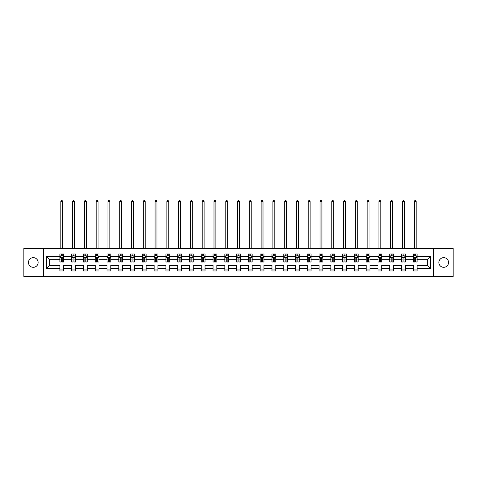 <?xml version="1.0" encoding="UTF-8"?>
<svg xmlns="http://www.w3.org/2000/svg" width="477" height="477" viewBox="0 0 477 477"><rect width="100%" height="100%" fill="white"/><g stroke="black" fill="none" stroke-linecap="round" stroke-linejoin="round"><path stroke-width="0.72" d="M443.711 257.646A4.836 4.836 0 0 0 438.876 262.481A4.836 4.836 0 0 0 443.711 267.317A4.836 4.836 0 0 0 448.541 262.481A4.836 4.836 0 0 0 443.711 257.646M33.289 257.646A4.836 4.836 0 0 0 28.459 262.481A4.836 4.836 0 0 0 33.289 267.317A4.836 4.836 0 0 0 38.124 262.481A4.836 4.836 0 0 0 33.289 257.646M433.402 248.505L23.85 248.505L23.85 276.451L453.15 276.451L453.15 248.505L433.402 248.505L433.402 276.451M417.125 268.45L417.125 265.272L427.32 265.272L430.492 268.45L417.125 268.45L417.125 270.978L413.344 270.978L413.344 268.45L405.343 268.45L405.343 270.978L401.562 270.978L401.562 268.45L393.561 268.45L393.561 270.978L389.781 270.978L389.781 268.45L381.779 268.45L381.779 270.978L377.999 270.978L377.999 268.45L369.991 268.45L369.991 270.978L366.217 270.978L366.217 268.45L358.209 268.45L358.209 270.978L354.435 270.978L354.435 268.45L346.427 268.45L346.427 270.978L342.653 270.978L342.653 268.45L334.645 268.45L334.645 270.978L330.871 270.978L330.871 268.45L322.863 268.45L322.863 270.978L319.089 270.978L319.089 268.45L311.082 268.45L311.082 270.978L307.307 270.978L307.307 268.45L299.3 268.45L299.3 270.978L295.525 270.978L295.525 268.45L287.518 268.45L287.518 270.978L283.743 270.978L283.743 268.45L275.736 268.45L275.736 270.978L271.962 270.978L271.962 268.45L263.954 268.45L263.954 270.978L260.174 270.978L260.174 268.45L252.172 268.45L252.172 270.978L248.392 270.978L248.392 268.45L240.39 268.45L240.39 270.978L236.61 270.978L236.61 268.45L228.608 268.45L228.608 270.978L224.828 270.978L224.828 268.45L216.826 268.45L216.826 270.978L213.046 270.978L213.046 268.45L205.038 268.45L205.038 270.978L201.264 270.978L201.264 268.45L193.257 268.45L193.257 270.978L189.482 270.978L189.482 268.45L181.475 268.45L181.475 270.978L177.7 270.978L177.7 268.45L169.693 268.45L169.693 270.978L165.918 270.978L165.918 268.45L157.911 268.45L157.911 270.978L154.137 270.978L154.137 268.45L146.129 268.45L146.129 270.978L142.355 270.978L142.355 268.45L134.347 268.45L134.347 270.978L130.573 270.978L130.573 268.45L122.565 268.45L122.565 270.978L118.791 270.978L118.791 268.45L110.783 268.45L110.783 270.978L107.009 270.978L107.009 268.45L99.001 268.45L99.001 270.978L95.221 270.978L95.221 268.45L87.219 268.45L87.219 270.978L83.439 270.978L83.439 268.45L75.438 268.45L75.438 270.978L71.657 270.978L71.657 268.45L63.656 268.45L63.656 270.978L59.875 270.978L59.875 268.45L46.507 268.45L46.507 256.513L59.875 256.513L59.875 253.985L63.656 253.985L63.656 256.513L71.657 256.513L71.657 253.985L75.438 253.985L75.438 256.513L83.439 256.513L83.439 253.985L87.219 253.985L87.219 256.513L95.221 256.513L95.221 253.985L99.001 253.985L99.001 256.513L107.009 256.513L107.009 253.985L110.783 253.985L110.783 256.513L118.791 256.513L118.791 253.985L122.565 253.985L122.565 256.513L130.573 256.513L130.573 253.985L134.347 253.985L134.347 256.513L142.355 256.513L142.355 253.985L146.129 253.985L146.129 256.513L154.137 256.513L154.137 253.985L157.911 253.985L157.911 256.513L165.918 256.513L165.918 253.985L169.693 253.985L169.693 256.513L177.7 256.513L177.7 253.985L181.475 253.985L181.475 256.513L189.482 256.513L189.482 253.985L193.257 253.985L193.257 256.513L201.264 256.513L201.264 253.985L205.038 253.985L205.038 256.513L213.046 256.513L213.046 253.985L216.826 253.985L216.826 256.513L224.828 256.513L224.828 253.985L228.608 253.985L228.608 256.513L236.61 256.513L236.61 253.985L240.39 253.985L240.39 256.513L248.392 256.513L248.392 253.985L252.172 253.985L252.172 256.513L260.174 256.513L260.174 253.985L263.954 253.985L263.954 256.513L271.962 256.513L271.962 253.985L275.736 253.985L275.736 256.513L283.743 256.513L283.743 253.985L287.518 253.985L287.518 256.513L295.525 256.513L295.525 253.985L299.3 253.985L299.3 256.513L307.307 256.513L307.307 253.985L311.082 253.985L311.082 256.513L319.089 256.513L319.089 253.985L322.863 253.985L322.863 256.513L330.871 256.513L330.871 253.985L334.645 253.985L334.645 256.513L342.653 256.513L342.653 253.985L346.427 253.985L346.427 256.513L354.435 256.513L354.435 253.985L358.209 253.985L358.209 256.513L366.217 256.513L366.217 253.985L369.991 253.985L369.991 256.513L377.999 256.513L377.999 253.985L381.779 253.985L381.779 256.513L389.781 256.513L389.781 253.985L393.561 253.985L393.561 256.513L401.562 256.513L401.562 253.985L405.343 253.985L405.343 256.513L413.344 256.513L413.344 253.985L417.125 253.985L417.125 256.513L430.492 256.513L430.492 268.45M43.598 276.451L43.598 248.505M413.344 256.513L413.344 259.685L405.343 259.685L405.343 256.513M405.343 268.45L405.343 265.272L413.344 265.272L413.344 268.45M401.562 256.513L401.562 259.685L393.561 259.685L393.561 256.513M393.561 268.45L393.561 265.272L401.562 265.272L401.562 268.45M389.781 256.513L389.781 259.685L381.779 259.685L381.779 256.513M381.779 268.45L381.779 265.272L389.781 265.272L389.781 268.45M377.999 256.513L377.999 259.685L369.991 259.685L369.991 256.513M369.991 268.45L369.991 265.272L377.999 265.272L377.999 268.45M366.217 256.513L366.217 259.685L358.209 259.685L358.209 256.513M358.209 268.45L358.209 265.272L366.217 265.272L366.217 268.45M354.435 256.513L354.435 259.685L346.427 259.685L346.427 256.513M346.427 268.45L346.427 265.272L354.435 265.272L354.435 268.45M342.653 256.513L342.653 259.685L334.645 259.685L334.645 256.513M334.645 268.45L334.645 265.272L342.653 265.272L342.653 268.45M330.871 256.513L330.871 259.685L322.863 259.685L322.863 256.513M322.863 268.45L322.863 265.272L330.871 265.272L330.871 268.45M319.089 256.513L319.089 259.685L311.082 259.685L311.082 256.513M311.082 268.45L311.082 265.272L319.089 265.272L319.089 268.45M307.307 256.513L307.307 259.685L299.3 259.685L299.3 256.513M299.3 268.45L299.3 265.272L307.307 265.272L307.307 268.45M295.525 256.513L295.525 259.685L287.518 259.685L287.518 256.513M287.518 268.45L287.518 265.272L295.525 265.272L295.525 268.45M283.743 256.513L283.743 259.685L275.736 259.685L275.736 256.513M275.736 268.45L275.736 265.272L283.743 265.272L283.743 268.45M271.962 256.513L271.962 259.685L263.954 259.685L263.954 256.513M263.954 268.45L263.954 265.272L271.962 265.272L271.962 268.45M260.174 256.513L260.174 259.685L252.172 259.685L252.172 256.513M252.172 268.45L252.172 265.272L260.174 265.272L260.174 268.45M248.392 256.513L248.392 259.685L240.39 259.685L240.39 256.513M240.39 268.45L240.39 265.272L248.392 265.272L248.392 268.45M236.61 256.513L236.61 259.685L228.608 259.685L228.608 256.513M228.608 268.45L228.608 265.272L236.61 265.272L236.61 268.45M224.828 256.513L224.828 259.685L216.826 259.685L216.826 256.513M216.826 268.45L216.826 265.272L224.828 265.272L224.828 268.45M213.046 256.513L213.046 259.685L205.038 259.685L205.038 256.513M205.038 268.45L205.038 265.272L213.046 265.272L213.046 268.45M201.264 256.513L201.264 259.685L193.257 259.685L193.257 256.513M193.257 268.45L193.257 265.272L201.264 265.272L201.264 268.45M189.482 256.513L189.482 259.685L181.475 259.685L181.475 256.513M181.475 268.45L181.475 265.272L189.482 265.272L189.482 268.45M177.7 256.513L177.7 259.685L169.693 259.685L169.693 256.513M169.693 268.45L169.693 265.272L177.7 265.272L177.7 268.45M165.918 256.513L165.918 259.685L157.911 259.685L157.911 256.513M157.911 268.45L157.911 265.272L165.918 265.272L165.918 268.45M154.137 256.513L154.137 259.685L146.129 259.685L146.129 256.513M146.129 268.45L146.129 265.272L154.137 265.272L154.137 268.45M142.355 256.513L142.355 259.685L134.347 259.685L134.347 256.513M134.347 268.45L134.347 265.272L142.355 265.272L142.355 268.45M130.573 256.513L130.573 259.685L122.565 259.685L122.565 256.513M122.565 268.45L122.565 265.272L130.573 265.272L130.573 268.45M118.791 256.513L118.791 259.685L110.783 259.685L110.783 256.513M110.783 268.45L110.783 265.272L118.791 265.272L118.791 268.45M107.009 256.513L107.009 259.685L99.001 259.685L99.001 256.513M99.001 268.45L99.001 265.272L107.009 265.272L107.009 268.45M95.221 256.513L95.221 259.685L87.219 259.685L87.219 256.513M87.219 268.45L87.219 265.272L95.221 265.272L95.221 268.45M83.439 256.513L83.439 259.685L75.438 259.685L75.438 256.513M75.438 268.45L75.438 265.272L83.439 265.272L83.439 268.45M71.657 256.513L71.657 259.685L63.656 259.685L63.656 256.513M63.656 268.45L63.656 265.272L71.657 265.272L71.657 268.45M59.875 256.513L59.875 259.685L49.68 259.685L49.68 265.272L59.875 265.272L59.875 268.45M46.507 256.513L49.68 259.685M427.32 265.272L427.32 259.685L417.125 259.685L417.125 256.513M414.781 255.869L415.688 255.869M402.999 255.869L403.906 255.869M391.218 255.869L392.124 255.869M379.436 255.869L380.342 255.869M367.654 255.869L368.56 255.869M355.872 255.869L356.778 255.869M344.09 255.869L344.996 255.869M332.308 255.869L333.214 255.869M320.526 255.869L321.432 255.869M308.738 255.869L309.645 255.869M296.956 255.869L297.863 255.869M285.174 255.869L286.081 255.869M273.393 255.869L274.299 255.869M261.611 255.869L262.517 255.869M249.829 255.869L250.735 255.869M238.047 255.869L238.953 255.869M226.265 255.869L227.171 255.869M214.483 255.869L215.389 255.869M202.701 255.869L203.607 255.869M190.919 255.869L191.826 255.869M179.137 255.869L180.044 255.869M167.355 255.869L168.262 255.869M155.568 255.869L156.474 255.869M143.786 255.869L144.692 255.869M132.004 255.869L132.91 255.869M120.222 255.869L121.128 255.869M108.44 255.869L109.346 255.869M96.658 255.869L97.564 255.869M84.876 255.869L85.782 255.869M73.094 255.869L74.001 255.869M61.312 255.869L62.219 255.869M59.875 269.088L63.656 269.088M71.657 269.088L75.438 269.088M83.439 269.088L87.219 269.088M95.221 269.088L99.001 269.088M107.009 269.088L110.783 269.088M118.791 269.088L122.565 269.088M130.573 269.088L134.347 269.088M142.355 269.088L146.129 269.088M154.137 269.088L157.911 269.088M165.918 269.088L169.693 269.088M177.7 269.088L181.475 269.088M189.482 269.088L193.257 269.088M201.264 269.088L205.038 269.088M213.046 269.088L216.826 269.088M224.828 269.088L228.608 269.088M236.61 269.088L240.39 269.088M248.392 269.088L252.172 269.088M260.174 269.088L263.954 269.088M271.962 269.088L275.736 269.088M283.743 269.088L287.518 269.088M295.525 269.088L299.3 269.088M307.307 269.088L311.082 269.088M319.089 269.088L322.863 269.088M330.871 269.088L334.645 269.088M342.653 269.088L346.427 269.088M354.435 269.088L358.209 269.088M366.217 269.088L369.991 269.088M377.999 269.088L381.779 269.088M389.781 269.088L393.561 269.088M401.562 269.088L405.343 269.088M413.344 269.088L417.125 269.088M49.68 265.272L46.507 268.45M430.492 256.513L427.32 259.685M62.219 254.962L61.312 254.962M60.585 256L59.875 256L59.875 253.985L61.312 253.985L61.312 255.91M59.875 261.08L59.875 262.028L61.312 262.028L61.312 261.08L59.875 261.08L59.875 259.685M63.656 259.685L63.656 262.028L62.219 262.028L62.219 257.985L61.312 257.985L61.312 261.08M62.946 256L63.656 256L63.656 253.985L62.219 253.985L62.219 255.91M63.656 257.419L62.898 255.91L60.633 255.91L59.875 257.419M62.708 248.505L62.708 201.527L60.823 201.527L60.823 248.505M60.823 201.527L61.39 200.549L62.141 200.549L62.708 201.527M74.001 254.962L73.094 254.962M72.367 256L71.657 256L71.657 253.985L73.094 253.985L73.094 255.91M71.657 261.08L71.657 262.028L73.094 262.028L73.094 261.08L71.657 261.08L71.657 259.685M75.438 259.685L75.438 262.028L74.001 262.028L74.001 257.985L73.094 257.985L73.094 261.08M74.728 256L75.438 256L75.438 253.985L74.001 253.985L74.001 255.91M75.438 257.419L74.68 255.91L72.415 255.91L71.657 257.419M74.49 248.505L74.49 201.527L72.605 201.527L72.605 248.505M72.605 201.527L73.172 200.549L73.923 200.549L74.49 201.527M85.782 254.962L84.876 254.962M84.149 256L83.439 256L83.439 253.985L84.876 253.985L84.876 255.91M83.439 261.08L83.439 262.028L84.876 262.028L84.876 261.08L83.439 261.08L83.439 259.685M87.219 259.685L87.219 262.028L85.782 262.028L85.782 257.985L84.876 257.985L84.876 261.08M86.51 256L87.219 256L87.219 253.985L85.782 253.985L85.782 255.91M87.219 257.419L86.462 255.91L84.196 255.91L83.439 257.419M86.271 248.505L86.271 201.527L84.387 201.527L84.387 248.505M84.387 201.527L84.954 200.549L85.705 200.549L86.271 201.527M97.564 254.962L96.658 254.962M95.937 256L95.221 256L95.221 253.985L96.658 253.985L96.658 255.91M95.221 261.08L95.221 262.028L96.658 262.028L96.658 261.08L95.221 261.08L95.221 259.685M99.001 259.685L99.001 262.028L97.564 262.028L97.564 257.985L96.658 257.985L96.658 261.08M98.292 256L99.001 256L99.001 253.985L97.564 253.985L97.564 255.91M99.001 257.419L98.244 255.91L95.978 255.91L95.221 257.419M98.053 248.505L98.053 201.527L96.169 201.527L96.169 248.505M96.169 201.527L96.736 200.549L97.487 200.549L98.053 201.527M109.346 254.962L108.44 254.962M107.719 256L107.009 256L107.009 253.985L108.44 253.985L108.44 255.91M107.009 261.08L107.009 262.028L108.44 262.028L108.44 261.08L107.009 261.08L107.009 259.685M110.783 259.685L110.783 262.028L109.346 262.028L109.346 257.985L108.44 257.985L108.44 261.08M110.074 256L110.783 256L110.783 253.985L109.346 253.985L109.346 255.91M110.783 257.419L110.026 255.91L107.76 255.91L107.009 257.419M109.841 248.505L109.841 201.527L107.951 201.527L107.951 248.505M107.951 201.527L108.517 200.549L109.275 200.549L109.841 201.527M121.128 254.962L120.222 254.962M119.5 256L118.791 256L118.791 253.985L120.222 253.985L120.222 255.91M118.791 261.08L118.791 262.028L120.222 262.028L120.222 261.08L118.791 261.08L118.791 259.685M122.565 259.685L122.565 262.028L121.128 262.028L121.128 257.985L120.222 257.985L120.222 261.08M121.856 256L122.565 256L122.565 253.985L121.128 253.985L121.128 255.91M122.565 257.419L121.808 255.91L119.542 255.91L118.791 257.419M121.623 248.505L121.623 201.527L119.733 201.527L119.733 248.505M119.733 201.527L120.299 200.549L121.057 200.549L121.623 201.527M132.91 254.962L132.004 254.962M131.282 256L130.573 256L130.573 253.985L132.004 253.985L132.004 255.91M130.573 261.08L130.573 262.028L132.004 262.028L132.004 261.08L130.573 261.08L130.573 259.685M134.347 259.685L134.347 262.028L132.91 262.028L132.91 257.985L132.004 257.985L132.004 261.08M133.638 256L134.347 256L134.347 253.985L132.91 253.985L132.91 255.91M134.347 257.419L133.59 255.91L131.324 255.91L130.573 257.419M133.405 248.505L133.405 201.527L131.515 201.527L131.515 248.505M131.515 201.527L132.081 200.549L132.839 200.549L133.405 201.527M144.692 254.962L143.786 254.962M143.064 256L142.355 256L142.355 253.985L143.786 253.985L143.786 255.91M142.355 261.08L142.355 262.028L143.786 262.028L143.786 261.08L142.355 261.08L142.355 259.685M146.129 259.685L146.129 262.028L144.692 262.028L144.692 257.985L143.786 257.985L143.786 261.08M145.419 256L146.129 256L146.129 253.985L144.692 253.985L144.692 255.91M146.129 257.419L145.372 255.91L143.106 255.91L142.355 257.419M145.187 248.505L145.187 201.527L143.297 201.527L143.297 248.505M143.297 201.527L143.863 200.549L144.62 200.549L145.187 201.527M156.474 254.962L155.568 254.962M154.846 256L154.137 256L154.137 253.985L155.568 253.985L155.568 255.91M154.137 261.08L154.137 262.028L155.568 262.028L155.568 261.08L154.137 261.08L154.137 259.685M157.911 259.685L157.911 262.028L156.474 262.028L156.474 257.985L155.568 257.985L155.568 261.08M157.201 256L157.911 256L157.911 253.985L156.474 253.985L156.474 255.91M157.911 257.419L157.154 255.91L154.888 255.91L154.137 257.419M156.969 248.505L156.969 201.527L155.079 201.527L155.079 248.505M155.079 201.527L155.645 200.549L156.402 200.549L156.969 201.527M168.262 254.962L167.355 254.962M166.628 256L165.918 256L165.918 253.985L167.355 253.985L167.355 255.91M165.918 261.08L165.918 262.028L167.355 262.028L167.355 261.08L165.918 261.08L165.918 259.685M169.693 259.685L169.693 262.028L168.262 262.028L168.262 257.985L167.355 257.985L167.355 261.08M168.983 256L169.693 256L169.693 253.985L168.262 253.985L168.262 255.91M169.693 257.419L168.941 255.91L166.676 255.91L165.918 257.419M168.751 248.505L168.751 201.527L166.861 201.527L166.861 248.505M166.861 201.527L167.427 200.549L168.184 200.549L168.751 201.527M180.044 254.962L179.137 254.962M178.41 256L177.7 256L177.7 253.985L179.137 253.985L179.137 255.91M177.7 261.08L177.7 262.028L179.137 262.028L179.137 261.08L177.7 261.08L177.7 259.685M181.475 259.685L181.475 262.028L180.044 262.028L180.044 257.985L179.137 257.985L179.137 261.08M180.765 256L181.475 256L181.475 253.985L180.044 253.985L180.044 255.91M181.475 257.419L180.723 255.91L178.458 255.91L177.7 257.419M180.533 248.505L180.533 201.527L178.642 201.527L178.642 248.505M178.642 201.527L179.209 200.549L179.966 200.549L180.533 201.527M191.826 254.962L190.919 254.962M190.192 256L189.482 256L189.482 253.985L190.919 253.985L190.919 255.91M189.482 261.08L189.482 262.028L190.919 262.028L190.919 261.08L189.482 261.08L189.482 259.685M193.257 259.685L193.257 262.028L191.826 262.028L191.826 257.985L190.919 257.985L190.919 261.08M192.547 256L193.257 256L193.257 253.985L191.826 253.985L191.826 255.91M193.257 257.419L192.505 255.91L190.24 255.91L189.482 257.419M192.314 248.505L192.314 201.527L190.424 201.527L190.424 248.505M190.424 201.527L190.991 200.549L191.748 200.549L192.314 201.527M203.607 254.962L202.701 254.962M201.974 256L201.264 256L201.264 253.985L202.701 253.985L202.701 255.91M201.264 261.08L201.264 262.028L202.701 262.028L202.701 261.08L201.264 261.08L201.264 259.685M205.038 259.685L205.038 262.028L203.607 262.028L203.607 257.985L202.701 257.985L202.701 261.08M204.329 256L205.038 256L205.038 253.985L203.607 253.985L203.607 255.91M205.038 257.419L204.287 255.91L202.021 255.91L201.264 257.419M204.096 248.505L204.096 201.527L202.206 201.527L202.206 248.505M202.206 201.527L202.773 200.549L203.53 200.549L204.096 201.527M215.389 254.962L214.483 254.962M213.756 256L213.046 256L213.046 253.985L214.483 253.985L214.483 255.91M213.046 261.08L213.046 262.028L214.483 262.028L214.483 261.08L213.046 261.08L213.046 259.685M216.826 259.685L216.826 262.028L215.389 262.028L215.389 257.985L214.483 257.985L214.483 261.08M216.111 256L216.826 256L216.826 253.985L215.389 253.985L215.389 255.91M216.826 257.419L216.069 255.91L213.803 255.91L213.046 257.419M215.878 248.505L215.878 201.527L213.994 201.527L213.994 248.505M213.994 201.527L214.561 200.549L215.312 200.549L215.878 201.527M227.171 254.962L226.265 254.962M225.538 256L224.828 256L224.828 253.985L226.265 253.985L226.265 255.91M224.828 261.08L224.828 262.028L226.265 262.028L226.265 261.08L224.828 261.08L224.828 259.685M228.608 259.685L228.608 262.028L227.171 262.028L227.171 257.985L226.265 257.985L226.265 261.08M227.899 256L228.608 256L228.608 253.985L227.171 253.985L227.171 255.91M228.608 257.419L227.851 255.91L225.585 255.91L224.828 257.419M227.66 248.505L227.66 201.527L225.776 201.527L225.776 248.505M225.776 201.527L226.342 200.549L227.094 200.549L227.66 201.527M238.953 254.962L238.047 254.962M237.319 256L236.61 256L236.61 253.985L238.047 253.985L238.047 255.91M236.61 261.08L236.61 262.028L238.047 262.028L238.047 261.08L236.61 261.08L236.61 259.685M240.39 259.685L240.39 262.028L238.953 262.028L238.953 257.985L238.047 257.985L238.047 261.08M239.681 256L240.39 256L240.39 253.985L238.953 253.985L238.953 255.91M240.39 257.419L239.633 255.91L237.367 255.91L236.61 257.419M239.442 248.505L239.442 201.527L237.558 201.527L237.558 248.505M237.558 201.527L238.124 200.549L238.876 200.549L239.442 201.527M250.735 254.962L249.829 254.962M249.101 256L248.392 256L248.392 253.985L249.829 253.985L249.829 255.91M248.392 261.08L248.392 262.028L249.829 262.028L249.829 261.08L248.392 261.08L248.392 259.685M252.172 259.685L252.172 262.028L250.735 262.028L250.735 257.985L249.829 257.985L249.829 261.08M251.462 256L252.172 256L252.172 253.985L250.735 253.985L250.735 255.91M252.172 257.419L251.415 255.91L249.149 255.91L248.392 257.419M251.224 248.505L251.224 201.527L249.34 201.527L249.34 248.505M249.34 201.527L249.906 200.549L250.658 200.549L251.224 201.527M262.517 254.962L261.611 254.962M260.889 256L260.174 256L260.174 253.985L261.611 253.985L261.611 255.91M260.174 261.08L260.174 262.028L261.611 262.028L261.611 261.08L260.174 261.08L260.174 259.685M263.954 259.685L263.954 262.028L262.517 262.028L262.517 257.985L261.611 257.985L261.611 261.08M263.244 256L263.954 256L263.954 253.985L262.517 253.985L262.517 255.91M263.954 257.419L263.197 255.91L260.931 255.91L260.174 257.419M263.006 248.505L263.006 201.527L261.122 201.527L261.122 248.505M261.122 201.527L261.688 200.549L262.439 200.549L263.006 201.527M274.299 254.962L273.393 254.962M272.671 256L271.962 256L271.962 253.985L273.393 253.985L273.393 255.91M271.962 261.08L271.962 262.028L273.393 262.028L273.393 261.08L271.962 261.08L271.962 259.685M275.736 259.685L275.736 262.028L274.299 262.028L274.299 257.985L273.393 257.985L273.393 261.08M275.026 256L275.736 256L275.736 253.985L274.299 253.985L274.299 255.91M275.736 257.419L274.979 255.91L272.713 255.91L271.962 257.419M274.794 248.505L274.794 201.527L272.904 201.527L272.904 248.505M272.904 201.527L273.47 200.549L274.227 200.549L274.794 201.527M286.081 254.962L285.174 254.962M284.453 256L283.743 256L283.743 253.985L285.174 253.985L285.174 255.91M283.743 261.08L283.743 262.028L285.174 262.028L285.174 261.08L283.743 261.08L283.743 259.685M287.518 259.685L287.518 262.028L286.081 262.028L286.081 257.985L285.174 257.985L285.174 261.08M286.808 256L287.518 256L287.518 253.985L286.081 253.985L286.081 255.91M287.518 257.419L286.76 255.91L284.495 255.91L283.743 257.419M286.576 248.505L286.576 201.527L284.686 201.527L284.686 248.505M284.686 201.527L285.252 200.549L286.009 200.549L286.576 201.527M297.863 254.962L296.956 254.962M296.235 256L295.525 256L295.525 253.985L296.956 253.985L296.956 255.91M295.525 261.08L295.525 262.028L296.956 262.028L296.956 261.08L295.525 261.08L295.525 259.685M299.3 259.685L299.3 262.028L297.863 262.028L297.863 257.985L296.956 257.985L296.956 261.08M298.59 256L299.3 256L299.3 253.985L297.863 253.985L297.863 255.91M299.3 257.419L298.542 255.91L296.277 255.91L295.525 257.419M298.358 248.505L298.358 201.527L296.467 201.527L296.467 248.505M296.467 201.527L297.034 200.549L297.791 200.549L298.358 201.527M309.645 254.962L308.738 254.962M308.017 256L307.307 256L307.307 253.985L308.738 253.985L308.738 255.91M307.307 261.08L307.307 262.028L308.738 262.028L308.738 261.08L307.307 261.08L307.307 259.685M311.082 259.685L311.082 262.028L309.645 262.028L309.645 257.985L308.738 257.985L308.738 261.08M310.372 256L311.082 256L311.082 253.985L309.645 253.985L309.645 255.91M311.082 257.419L310.324 255.91L308.059 255.91L307.307 257.419M310.139 248.505L310.139 201.527L308.249 201.527L308.249 248.505M308.249 201.527L308.816 200.549L309.573 200.549L310.139 201.527M321.432 254.962L320.526 254.962M319.799 256L319.089 256L319.089 253.985L320.526 253.985L320.526 255.91M319.089 261.08L319.089 262.028L320.526 262.028L320.526 261.08L319.089 261.08L319.089 259.685M322.863 259.685L322.863 262.028L321.432 262.028L321.432 257.985L320.526 257.985L320.526 261.08M322.154 256L322.863 256L322.863 253.985L321.432 253.985L321.432 255.91M322.863 257.419L322.112 255.91L319.846 255.91L319.089 257.419M321.921 248.505L321.921 201.527L320.031 201.527L320.031 248.505M320.031 201.527L320.598 200.549L321.355 200.549L321.921 201.527M333.214 254.962L332.308 254.962M331.581 256L330.871 256L330.871 253.985L332.308 253.985L332.308 255.91M330.871 261.08L330.871 262.028L332.308 262.028L332.308 261.08L330.871 261.08L330.871 259.685M334.645 259.685L334.645 262.028L333.214 262.028L333.214 257.985L332.308 257.985L332.308 261.08M333.936 256L334.645 256L334.645 253.985L333.214 253.985L333.214 255.91M334.645 257.419L333.894 255.91L331.628 255.91L330.871 257.419M333.703 248.505L333.703 201.527L331.813 201.527L331.813 248.505M331.813 201.527L332.38 200.549L333.137 200.549L333.703 201.527M344.996 254.962L344.09 254.962M343.362 256L342.653 256L342.653 253.985L344.09 253.985L344.09 255.91M342.653 261.08L342.653 262.028L344.09 262.028L344.09 261.08L342.653 261.08L342.653 259.685M346.427 259.685L346.427 262.028L344.996 262.028L344.996 257.985L344.09 257.985L344.09 261.08M345.718 256L346.427 256L346.427 253.985L344.996 253.985L344.996 255.91M346.427 257.419L345.676 255.91L343.41 255.91L342.653 257.419M345.485 248.505L345.485 201.527L343.595 201.527L343.595 248.505M343.595 201.527L344.161 200.549L344.919 200.549L345.485 201.527M356.778 254.962L355.872 254.962M355.144 256L354.435 256L354.435 253.985L355.872 253.985L355.872 255.91M354.435 261.08L354.435 262.028L355.872 262.028L355.872 261.08L354.435 261.08L354.435 259.685M358.209 259.685L358.209 262.028L356.778 262.028L356.778 257.985L355.872 257.985L355.872 261.08M357.5 256L358.209 256L358.209 253.985L356.778 253.985L356.778 255.91M358.209 257.419L357.458 255.91L355.192 255.91L354.435 257.419M357.267 248.505L357.267 201.527L355.377 201.527L355.377 248.505M355.377 201.527L355.943 200.549L356.701 200.549L357.267 201.527M368.56 254.962L367.654 254.962M366.926 256L366.217 256L366.217 253.985L367.654 253.985L367.654 255.91M366.217 261.08L366.217 262.028L367.654 262.028L367.654 261.08L366.217 261.08L366.217 259.685M369.991 259.685L369.991 262.028L368.56 262.028L368.56 257.985L367.654 257.985L367.654 261.08M369.281 256L369.991 256L369.991 253.985L368.56 253.985L368.56 255.91M369.991 257.419L369.24 255.91L366.974 255.91L366.217 257.419M369.049 248.505L369.049 201.527L367.159 201.527L367.159 248.505M367.159 201.527L367.725 200.549L368.482 200.549L369.049 201.527M380.342 254.962L379.436 254.962M378.708 256L377.999 256L377.999 253.985L379.436 253.985L379.436 255.91M377.999 261.08L377.999 262.028L379.436 262.028L379.436 261.08L377.999 261.08L377.999 259.685M381.779 259.685L381.779 262.028L380.342 262.028L380.342 257.985L379.436 257.985L379.436 261.08M381.063 256L381.779 256L381.779 253.985L380.342 253.985L380.342 255.91M381.779 257.419L381.022 255.91L378.756 255.91L377.999 257.419M380.831 248.505L380.831 201.527L378.947 201.527L378.947 248.505M378.947 201.527L379.513 200.549L380.264 200.549L380.831 201.527M392.124 254.962L391.218 254.962M390.49 256L389.781 256L389.781 253.985L391.218 253.985L391.218 255.91M389.781 261.08L389.781 262.028L391.218 262.028L391.218 261.08L389.781 261.08L389.781 259.685M393.561 259.685L393.561 262.028L392.124 262.028L392.124 257.985L391.218 257.985L391.218 261.08M392.851 256L393.561 256L393.561 253.985L392.124 253.985L392.124 255.91M393.561 257.419L392.804 255.91L390.538 255.91L389.781 257.419M392.613 248.505L392.613 201.527L390.729 201.527L390.729 248.505M390.729 201.527L391.295 200.549L392.046 200.549L392.613 201.527M403.906 254.962L402.999 254.962M402.272 256L401.562 256L401.562 253.985L402.999 253.985L402.999 255.91M401.562 261.08L401.562 262.028L402.999 262.028L402.999 261.08L401.562 261.08L401.562 259.685M405.343 259.685L405.343 262.028L403.906 262.028L403.906 257.985L402.999 257.985L402.999 261.08M404.633 256L405.343 256L405.343 253.985L403.906 253.985L403.906 255.91M405.343 257.419L404.585 255.91L402.32 255.91L401.562 257.419M404.395 248.505L404.395 201.527L402.51 201.527L402.51 248.505M402.51 201.527L403.077 200.549L403.828 200.549L404.395 201.527M415.688 254.962L414.781 254.962M414.054 256L413.344 256L413.344 253.985L414.781 253.985L414.781 255.91M413.344 261.08L413.344 262.028L414.781 262.028L414.781 261.08L413.344 261.08L413.344 259.685M417.125 259.685L417.125 262.028L415.688 262.028L415.688 257.985L414.781 257.985L414.781 261.08M416.415 256L417.125 256L417.125 253.985L415.688 253.985L415.688 255.91M417.125 257.419L416.367 255.91L414.102 255.91L413.344 257.419M416.177 248.505L416.177 201.527L414.292 201.527L414.292 248.505M414.292 201.527L414.859 200.549L415.61 200.549L416.177 201.527M63.632 257.383L59.893 257.383M63.656 261.08L62.219 261.08M61.312 259.053L59.875 259.053M63.656 259.053L62.219 259.053M62.219 255.445L61.312 255.445M75.414 257.383L71.675 257.383M75.438 261.08L74.001 261.08M73.094 259.053L71.657 259.053M75.438 259.053L74.001 259.053M74.001 255.445L73.094 255.445M87.202 257.383L83.463 257.383M87.219 261.08L85.782 261.08M84.876 259.053L83.439 259.053M87.219 259.053L85.782 259.053M85.782 255.445L84.876 255.445M98.983 257.383L95.245 257.383M99.001 261.08L97.564 261.08M96.658 259.053L95.221 259.053M99.001 259.053L97.564 259.053M97.564 255.445L96.658 255.445M110.765 257.383L107.027 257.383M110.783 261.08L109.346 261.08M108.44 259.053L107.009 259.053M110.783 259.053L109.346 259.053M109.346 255.445L108.44 255.445M122.547 257.383L118.809 257.383M122.565 261.08L121.128 261.08M120.222 259.053L118.791 259.053M122.565 259.053L121.128 259.053M121.128 255.445L120.222 255.445M134.329 257.383L130.591 257.383M134.347 261.08L132.91 261.08M132.004 259.053L130.573 259.053M134.347 259.053L132.91 259.053M132.91 255.445L132.004 255.445M146.111 257.383L142.373 257.383M146.129 261.08L144.692 261.08M143.786 259.053L142.355 259.053M146.129 259.053L144.692 259.053M144.692 255.445L143.786 255.445M157.893 257.383L154.154 257.383M157.911 261.08L156.474 261.08M155.568 259.053L154.137 259.053M157.911 259.053L156.474 259.053M156.474 255.445L155.568 255.445M169.675 257.383L165.936 257.383M169.693 261.08L168.262 261.08M167.355 259.053L165.918 259.053M169.693 259.053L168.262 259.053M168.262 255.445L167.355 255.445M181.457 257.383L177.718 257.383M181.475 261.08L180.044 261.08M179.137 259.053L177.7 259.053M181.475 259.053L180.044 259.053M180.044 255.445L179.137 255.445M193.239 257.383L189.5 257.383M193.257 261.08L191.826 261.08M190.919 259.053L189.482 259.053M193.257 259.053L191.826 259.053M191.826 255.445L190.919 255.445M205.021 257.383L201.282 257.383M205.038 261.08L203.607 261.08M202.701 259.053L201.264 259.053M205.038 259.053L203.607 259.053M203.607 255.445L202.701 255.445M216.802 257.383L213.064 257.383M216.826 261.08L215.389 261.08M214.483 259.053L213.046 259.053M216.826 259.053L215.389 259.053M215.389 255.445L214.483 255.445M228.584 257.383L224.846 257.383M228.608 261.08L227.171 261.08M226.265 259.053L224.828 259.053M228.608 259.053L227.171 259.053M227.171 255.445L226.265 255.445M240.372 257.383L236.628 257.383M240.39 261.08L238.953 261.08M238.047 259.053L236.61 259.053M240.39 259.053L238.953 259.053M238.953 255.445L238.047 255.445M252.154 257.383L248.416 257.383M252.172 261.08L250.735 261.08M249.829 259.053L248.392 259.053M252.172 259.053L250.735 259.053M250.735 255.445L249.829 255.445M263.936 257.383L260.198 257.383M263.954 261.08L262.517 261.08M261.611 259.053L260.174 259.053M263.954 259.053L262.517 259.053M262.517 255.445L261.611 255.445M275.718 257.383L271.979 257.383M275.736 261.08L274.299 261.08M273.393 259.053L271.962 259.053M275.736 259.053L274.299 259.053M274.299 255.445L273.393 255.445M287.5 257.383L283.761 257.383M287.518 261.08L286.081 261.08M285.174 259.053L283.743 259.053M287.518 259.053L286.081 259.053M286.081 255.445L285.174 255.445M299.282 257.383L295.543 257.383M299.3 261.08L297.863 261.08M296.956 259.053L295.525 259.053M299.3 259.053L297.863 259.053M297.863 255.445L296.956 255.445M311.064 257.383L307.325 257.383M311.082 261.08L309.645 261.08M308.738 259.053L307.307 259.053M311.082 259.053L309.645 259.053M309.645 255.445L308.738 255.445M322.846 257.383L319.107 257.383M322.863 261.08L321.432 261.08M320.526 259.053L319.089 259.053M322.863 259.053L321.432 259.053M321.432 255.445L320.526 255.445M334.627 257.383L330.889 257.383M334.645 261.08L333.214 261.08M332.308 259.053L330.871 259.053M334.645 259.053L333.214 259.053M333.214 255.445L332.308 255.445M346.409 257.383L342.671 257.383M346.427 261.08L344.996 261.08M344.09 259.053L342.653 259.053M346.427 259.053L344.996 259.053M344.996 255.445L344.09 255.445M358.191 257.383L354.453 257.383M358.209 261.08L356.778 261.08M355.872 259.053L354.435 259.053M358.209 259.053L356.778 259.053M356.778 255.445L355.872 255.445M369.973 257.383L366.235 257.383M369.991 261.08L368.56 261.08M367.654 259.053L366.217 259.053M369.991 259.053L368.56 259.053M368.56 255.445L367.654 255.445M381.755 257.383L378.017 257.383M381.779 261.08L380.342 261.08M379.436 259.053L377.999 259.053M381.779 259.053L380.342 259.053M380.342 255.445L379.436 255.445M393.537 257.383L389.798 257.383M393.561 261.08L392.124 261.08M391.218 259.053L389.781 259.053M393.561 259.053L392.124 259.053M392.124 255.445L391.218 255.445M405.325 257.383L401.586 257.383M405.343 261.08L403.906 261.08M402.999 259.053L401.562 259.053M405.343 259.053L403.906 259.053M403.906 255.445L402.999 255.445M417.107 257.383L413.368 257.383M417.125 261.08L415.688 261.08M414.781 259.053L413.344 259.053M417.125 259.053L415.688 259.053M415.688 255.445L414.781 255.445"/></g></svg>

